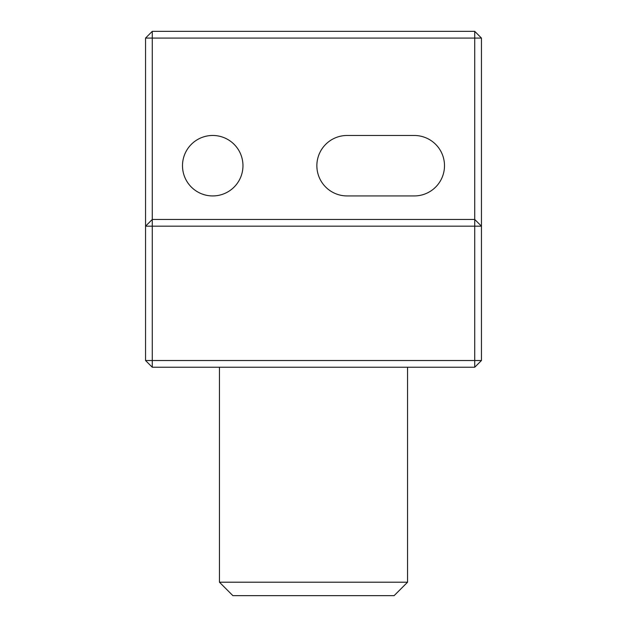 <?xml version="1.0" encoding="UTF-8"?>
<svg xmlns="http://www.w3.org/2000/svg" width="627" height="627" viewBox="0 0 627 627"><rect width="100%" height="100%" fill="white"/><g stroke="black" fill="none" stroke-linecap="round" stroke-linejoin="round"><path stroke-width="0.94" d="M347.092 135.479L414.267 135.479A30.229 30.229 0 0 1 444.496 165.708A30.229 30.229 0 0 1 414.267 195.938L347.092 195.938A30.229 30.229 0 0 1 316.862 165.708A30.229 30.229 0 0 1 347.092 135.479M145.55 38.067L152.275 31.35L152.275 38.067L145.55 38.067L145.55 226.167L152.275 219.45L152.275 226.167L145.55 226.167L145.55 360.525L152.275 360.525L152.275 367.242L145.55 360.525M474.725 31.35L481.45 38.067L474.725 38.067L474.725 31.35L152.275 31.35M152.275 38.067L474.725 38.067L474.725 219.45L481.45 226.167L474.725 226.167L474.725 219.45L152.275 219.45L152.275 38.067M474.725 367.242L474.725 360.525L481.45 360.525L474.725 367.242L152.275 367.242M481.45 360.525L481.45 38.067M474.725 226.167L474.725 360.525L152.275 360.525L152.275 226.167L474.725 226.167M242.962 165.708A30.229 30.229 0 0 1 197.615 191.886A30.229 30.229 0 0 1 197.615 139.523A30.229 30.229 0 0 1 242.962 165.708M232.883 595.65L394.117 595.65L407.55 582.217L219.45 582.217L232.883 595.65M407.55 367.242L407.55 582.217M219.45 367.242L219.45 582.217"/></g></svg>
